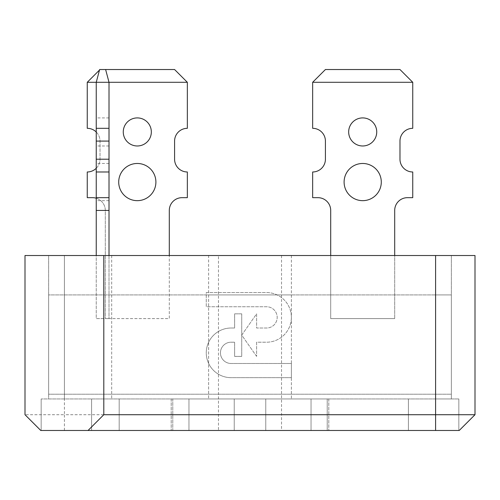 <?xml version="1.0" encoding="UTF-8"?>
<svg xmlns="http://www.w3.org/2000/svg" width="500" height="500" viewBox="0 0 500 500"><rect width="100%" height="100%" fill="white"/><g stroke="black" fill="none" stroke-linecap="round" stroke-linejoin="round"><path stroke-width="0.38" stroke-dasharray="2.5 1.88" d="M330.7 255.519L330.7 318.606L394.694 318.606L330.7 318.606L330.7 210.438A12.769 12.769 0 0 0 317.931 197.669A12.769 12.769 0 0 1 330.7 210.438L330.7 318.606L394.694 318.606L394.694 255.519M312.656 171.981A12.769 12.769 0 0 0 325.419 159.213L325.419 141.088L325.419 159.213A12.769 12.769 0 0 1 312.656 171.981L312.656 197.669L317.931 197.669L312.656 197.669L312.656 171.981L312.656 197.669L317.931 197.669A12.769 12.769 0 0 1 330.7 210.438L330.7 318.606L394.694 318.606L394.694 210.438A12.769 12.769 0 0 1 407.463 197.669L412.744 197.669L407.463 197.669L412.744 197.669L412.744 171.981A12.769 12.769 0 0 1 399.975 159.213A12.769 12.769 0 0 0 412.744 171.981L412.744 197.669L412.744 171.981A12.769 12.769 0 0 1 399.975 159.213L399.975 141.088A12.769 12.769 0 0 1 412.744 128.319L412.744 82.294L412.744 128.319A12.769 12.769 0 0 0 399.975 141.088L399.975 159.213L399.975 141.088M394.694 210.438L394.694 318.606L394.694 210.438A12.769 12.769 0 0 1 407.463 197.669M312.656 82.294L412.744 82.294L399.975 69.525L325.419 69.525L399.975 69.525L325.419 69.525L312.656 82.294L325.419 69.525L312.656 82.294L312.656 128.319L312.656 82.294L412.744 82.294L399.975 69.525L412.744 82.294L312.656 82.294L312.656 128.319A12.769 12.769 0 0 1 325.419 141.088A12.769 12.769 0 0 0 312.656 128.319A12.769 12.769 0 0 1 325.419 141.088L325.419 159.213M348.669 131.944A14.025 14.025 0 0 0 369.712 144.094A14.025 14.025 0 0 0 369.712 119.794A14.025 14.025 0 0 0 348.669 131.944M344.1 182.069A18.6 18.6 0 0 0 371.994 198.175A18.6 18.6 0 0 0 371.994 165.963A18.6 18.6 0 0 0 344.1 182.069M109.012 255.519L109.012 318.606L109.012 210.438L96.244 210.438L96.244 318.606L109.012 318.606L96.244 318.606L96.244 255.519M96.244 128.319L96.244 82.294L109.012 82.294L105.619 69.525L99.631 69.525L96.244 82.294L109.012 82.294L109.012 141.088L96.244 141.088L96.244 128.319L109.012 128.319M96.244 141.088L96.244 159.213L109.012 159.213L109.012 210.438M96.244 210.438L96.244 159.213M96.244 131.944L96.244 145.975L96.244 131.944M96.244 182.069L96.244 163.469L96.244 182.069M96.244 197.669L109.012 197.669M96.244 171.981L109.012 171.981M109.012 159.213L109.012 141.088M109.012 131.944L109.012 145.975L109.012 131.944M109.012 182.069L109.012 163.469L109.012 182.069M376.725 131.944A14.025 14.025 0 0 0 355.681 119.794A14.025 14.025 0 0 0 355.681 144.094A14.025 14.025 0 0 0 376.725 131.944A14.025 14.025 0 0 1 355.681 144.094A14.025 14.025 0 0 1 355.681 119.794A14.025 14.025 0 0 1 376.725 131.944M381.294 182.069A18.6 18.6 0 0 0 353.4 165.963A18.6 18.6 0 0 0 353.4 198.175A18.6 18.6 0 0 0 381.294 182.069A18.6 18.6 0 0 1 353.4 198.175A18.6 18.6 0 0 1 353.4 165.963A18.6 18.6 0 0 1 381.294 182.069M412.744 82.294L412.744 128.319M96.244 168.281A12.769 12.769 0 0 0 100.025 159.213L100.025 141.088A12.769 12.769 0 0 0 87.256 128.319L87.256 82.294L187.344 82.294L187.344 128.319A12.769 12.769 0 0 0 174.581 141.088L174.581 159.213A12.769 12.769 0 0 0 187.344 171.981L187.344 197.669L182.069 197.669A12.769 12.769 0 0 0 169.3 210.438L169.3 318.606L105.306 318.606L169.3 318.606L169.3 255.519M96.244 132.012A12.769 12.769 0 0 1 100.025 141.088L100.025 159.213A12.769 12.769 0 0 1 87.256 171.981L87.256 197.669L92.537 197.669A12.769 12.769 0 0 1 105.306 210.438L105.306 318.606L105.306 210.438A12.769 12.769 0 0 0 96.244 198.219M151.331 131.944A14.025 14.025 0 0 0 130.287 119.794A14.025 14.025 0 0 0 130.287 144.094A14.025 14.025 0 0 0 151.331 131.944M155.9 182.069A18.6 18.6 0 0 0 128.006 165.963A18.6 18.6 0 0 0 128.006 198.175A18.6 18.6 0 0 0 155.9 182.069M87.256 82.294L99.488 70.062M105.619 69.525L174.581 69.525L187.344 82.294M234.237 398.95L234.237 430.475L171.194 430.475L328.806 430.475L188.956 430.475L234.237 430.475L234.237 398.95L188.956 398.95L188.956 430.475L172.781 430.475L188.956 430.475L188.956 398.95L234.237 398.95L234.237 430.475L234.237 398.95L265.763 398.95L265.763 430.475L265.763 398.95L234.237 398.95L234.237 430.475L234.237 398.95L172.781 398.95L188.956 398.95L188.956 430.475L188.956 398.95L172.781 398.95L172.781 430.475L171.194 430.475L172.781 430.475L172.781 398.95L171.194 398.95L172.781 398.95L172.781 430.475L172.781 398.95L234.237 398.95L234.237 430.475L234.237 398.95L265.763 398.95L265.763 430.475L265.763 398.95L311.044 398.95L311.044 430.475L311.044 398.95L265.763 398.95L265.763 430.475L265.763 398.95L234.237 398.95M327.219 398.95L311.044 398.95L327.219 398.95L327.219 430.475L327.219 398.95L328.806 398.95L327.219 398.95L328.806 398.95L327.219 398.95L327.219 430.475L327.219 398.95L311.044 398.95L311.044 430.475L311.044 398.95L265.763 398.95L265.763 430.475L265.763 398.95L327.219 398.95M408.406 430.475L91.594 430.475L91.594 398.95L41.156 398.95L458.844 398.95L91.594 398.95L91.594 430.475L408.406 430.475L408.406 398.95L458.844 398.95L408.406 398.95L408.406 430.475L41.156 430.475L41.156 398.95L41.156 430.475L119.175 430.475L119.175 398.95L119.175 430.475L408.406 430.475L408.406 398.95L408.406 430.475L458.844 430.475L458.844 398.95L458.844 430.475L408.406 430.475M435.594 398.95L451.356 398.95L451.356 294.919L435.594 294.919L451.356 294.919L451.356 398.95L48.644 398.95L48.644 294.919L435.594 294.919L48.644 294.919L48.644 398.95L435.594 398.95L435.594 294.919L435.594 398.95M291.375 398.95L208.625 398.95L291.375 398.95L291.375 294.919L208.625 294.919L291.375 294.919M111.688 294.919L111.688 398.95M25 414.712L25 255.519L64.406 255.519L64.406 414.712L25 414.712L40.763 430.475L459.237 430.475L475 414.712L435.594 414.712L435.594 430.475M64.406 430.475L64.406 414.712L435.594 414.712L435.594 255.519L475 255.519L475 414.712M64.406 394.219L64.406 255.519L451.356 255.519L451.356 394.219L435.594 394.219L451.356 394.219L451.356 255.519L48.644 255.519L48.644 394.219L435.594 394.219L48.644 394.219L48.644 255.519L435.594 255.519L435.594 394.219L435.594 255.519M208.625 394.219L291.375 394.219L208.625 394.219L208.625 255.519L291.375 255.519L208.625 255.519M218.475 430.475L281.525 430.475L218.475 430.475L218.475 255.519L281.525 255.519L218.475 255.519M41.156 430.475L41.156 398.95L41.156 430.475M458.844 430.475L458.844 398.95L458.844 430.475M111.688 255.519L111.688 394.219M256.625 356.394L241.725 335.112L256.625 313.837L256.625 328.019L266.55 328.019A10.637 10.637 0 0 0 277.188 317.381A10.637 10.637 0 0 0 266.55 306.744L206.262 306.744L206.262 292.556L266.55 292.556A24.825 24.825 0 0 1 291.375 317.381A24.825 24.825 0 0 1 266.55 342.206L256.625 342.206L256.625 356.394L241.725 335.112L256.625 313.837L256.625 328.019L266.55 328.019A10.637 10.637 0 0 0 277.188 317.381A10.637 10.637 0 0 0 266.55 306.744L206.262 306.744L206.262 292.556L266.55 292.556A24.825 24.825 0 0 1 291.375 317.381A24.825 24.825 0 0 1 266.55 342.206L256.625 342.206L256.625 356.394M241.725 313.837L241.725 356.394L234.631 356.394L234.631 342.206L231.088 342.206A10.637 10.637 0 0 0 220.45 352.844A10.637 10.637 0 0 0 231.088 363.488L291.375 363.488L291.375 377.669L230.606 377.669A24.831 24.831 0 0 1 206.262 352.844A24.831 24.831 0 0 1 230.606 328.019L234.631 328.019L234.631 313.837L241.725 313.837L241.725 356.394L234.631 356.394L234.631 342.206L231.088 342.206A10.637 10.637 0 0 0 220.45 352.844A10.637 10.637 0 0 0 231.088 363.488L291.375 363.488L291.375 377.669L230.606 377.669A24.831 24.831 0 0 1 206.262 352.844A24.831 24.831 0 0 1 230.606 328.019L234.631 328.019L234.631 313.837L241.725 313.837M64.406 294.919L64.406 398.95M109.012 117.919L96.244 117.919M109.012 145.975L96.244 145.975M109.012 163.469L96.244 163.469M109.012 200.662L96.244 200.662M171.194 398.95L171.194 430.475L171.194 398.95M328.806 398.95L328.806 430.475L328.806 398.95M208.625 294.919L208.625 398.95M281.525 255.519L281.525 430.475M291.375 255.519L291.375 394.219"/><path stroke-width="0.75" d="M394.694 255.519L394.694 210.438A12.769 12.769 0 0 1 407.463 197.669L412.744 197.669L412.744 171.981A12.769 12.769 0 0 1 399.975 159.213L399.975 141.088A12.769 12.769 0 0 1 412.744 128.319L412.744 82.294L312.656 82.294L312.656 128.319A12.769 12.769 0 0 1 325.419 141.088L325.419 159.213A12.769 12.769 0 0 1 312.656 171.981L312.656 197.669L317.931 197.669A12.769 12.769 0 0 1 330.7 210.438L330.7 255.519M348.669 131.944A14.025 14.025 0 0 1 369.712 119.794A14.025 14.025 0 0 1 369.712 144.094A14.025 14.025 0 0 1 348.669 131.944M344.1 182.069A18.6 18.6 0 0 1 371.994 165.963A18.6 18.6 0 0 1 371.994 198.175A18.6 18.6 0 0 1 344.1 182.069M412.744 82.294L399.975 69.525L325.419 69.525L312.656 82.294M96.244 255.519L96.244 210.438L109.012 210.438L109.012 197.669L96.244 197.669L96.244 210.438M96.244 197.669L96.244 141.088L109.012 141.088L109.012 128.319L96.244 128.319L96.244 141.088M96.244 128.319L96.244 82.294L99.631 69.525L105.619 69.525L109.012 82.294L87.256 82.294L87.256 128.319A12.769 12.769 0 0 1 96.244 132.012M109.012 210.438L109.012 255.519M96.244 171.981L109.012 171.981L109.012 159.213L96.244 159.213M109.012 141.088L109.012 159.213M105.619 69.525L174.581 69.525L187.344 82.294L109.012 82.294L109.012 128.319M109.012 171.981L109.012 197.669M407.463 197.669A12.769 12.769 0 0 0 394.694 210.438M412.744 128.319A12.769 12.769 0 0 0 399.975 141.088M312.656 171.981A12.769 12.769 0 0 0 325.419 159.213M169.3 255.519L169.3 210.438A12.769 12.769 0 0 1 182.069 197.669L187.344 197.669L187.344 171.981A12.769 12.769 0 0 1 174.581 159.213L174.581 141.088A12.769 12.769 0 0 1 187.344 128.319L187.344 82.294M96.244 198.219A12.769 12.769 0 0 0 92.537 197.669L87.256 197.669L87.256 171.981A12.769 12.769 0 0 0 96.244 168.281M99.488 70.062L87.256 82.294M151.331 131.944A14.025 14.025 0 0 1 130.287 144.094A14.025 14.025 0 0 1 130.287 119.794A14.025 14.025 0 0 1 151.331 131.944M155.9 182.069A18.6 18.6 0 0 1 128.006 198.175A18.6 18.6 0 0 1 128.006 165.963A18.6 18.6 0 0 1 155.9 182.069M88.05 430.475L40.763 430.475L25 414.712L25 255.519L103.806 255.519L103.806 414.712L88.05 430.475L459.237 430.475L475 414.712L103.806 414.712M475 414.712L475 255.519L103.806 255.519M435.594 255.519L435.594 430.475"/></g></svg>
